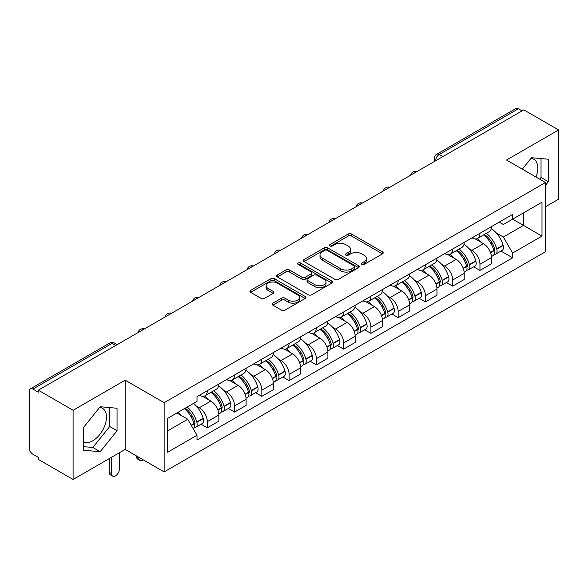 <?xml version="1.0" encoding="UTF-8"?>
<svg xmlns="http://www.w3.org/2000/svg" width="588" height="588" viewBox="0 0 588 588"><rect width="100%" height="100%" fill="white"/><g stroke="black" fill="none" stroke-linecap="round" stroke-linejoin="round"><path stroke-width="0.88" d="M361.863 264.387A1.698 0.978 0 0 0 364.259 264.387L382.487 253.862A2.425 1.404 0 0 0 383.2 252.869A2.425 1.404 0 0 0 382.487 251.884L351.609 234.053A2.425 1.404 0 0 0 348.177 234.053L329.949 244.579A1.698 0.978 0 0 0 329.456 245.269A1.698 0.978 0 0 0 329.949 245.96A1.698 0.978 0 0 0 332.352 245.96L334.712 244.601A7.762 4.483 0 0 1 345.693 244.601L348.265 246.085A7.762 4.483 0 0 1 350.536 249.253A7.762 4.483 0 0 1 348.265 252.428L345.906 253.788A1.698 0.978 0 0 0 345.406 254.479A1.698 0.978 0 0 0 345.906 255.177A1.698 0.978 0 0 0 348.309 255.177L350.668 253.81A7.762 4.483 0 0 1 361.642 253.81L364.215 255.295A7.762 4.483 0 0 1 366.493 258.47A7.762 4.483 0 0 1 364.215 261.638L361.863 262.998A1.698 0.978 0 0 0 361.363 263.689A1.698 0.978 0 0 0 361.863 264.387L361.863 262.998M530.964 158.4A19.279 11.128 -60 0 1 533.808 159.267A19.279 11.128 -60 0 1 535.977 177.032M99.637 407.425A19.279 11.128 -60 0 1 102.481 408.3A19.279 11.128 -60 0 1 105.436 423.742A19.279 11.128 -60 0 1 92.838 440.735A19.279 11.128 -60 0 1 83.32 441.75M272.869 303.188A2.425 1.404 0 0 0 272.156 304.172A2.425 1.404 0 0 0 272.869 305.165L281.534 310.17A2.425 1.404 0 0 0 284.967 310.17L305.209 298.483A2.425 1.404 0 0 0 305.914 297.491A2.425 1.404 0 0 0 305.209 296.499L274.324 278.675A2.425 1.404 0 0 0 270.899 278.675L250.657 290.362A2.425 1.404 0 0 0 249.944 291.347A2.425 1.404 0 0 0 250.657 292.339L261.116 298.381A2.425 1.404 0 0 0 264.549 298.381L273.214 293.383A2.425 1.404 0 0 0 273.92 292.39A2.425 1.404 0 0 0 273.214 291.398L268.025 288.399A6.49 3.748 0 0 1 266.121 285.753A6.49 3.748 0 0 1 270.127 282.291A6.49 3.748 0 0 1 277.198 283.107L297.528 294.838A6.49 3.748 0 0 1 299.432 297.491A6.49 3.748 0 0 1 295.426 300.953A6.49 3.748 0 0 1 288.348 300.137L284.967 298.182A2.425 1.404 0 0 0 281.534 298.182L272.869 303.188L272.869 305.165M164.148 402.692L125.171 380.193L73.096 410.262L38.316 390.182L523.82 109.875L558.6 129.955L506.518 160.024L545.495 182.523L164.148 402.692L164.148 471.914L545.495 251.745L545.495 182.523M334.881 279.366A2.425 1.404 0 0 0 338.313 279.366L358.555 267.68A2.425 1.404 0 0 0 359.268 266.687A2.425 1.404 0 0 0 358.555 265.695L327.678 247.871A2.425 1.404 0 0 0 324.245 247.871L304.003 259.558A2.425 1.404 0 0 0 303.298 260.55A2.425 1.404 0 0 0 304.003 261.535L334.881 279.366M298.763 264.754A1.698 0.978 0 0 1 300.49 264.99L300.49 262.976L331.882 281.101A2.425 1.404 0 0 1 332.595 282.086A2.425 1.404 0 0 1 331.882 283.078L311.64 294.764A2.425 1.404 0 0 1 308.208 294.764L277.33 276.941L277.33 274.956A2.425 1.404 0 0 0 276.617 275.948A2.425 1.404 0 0 0 277.33 276.941M277.33 274.956L285.996 269.958A2.425 1.404 0 0 1 289.421 269.958L301.945 277.183A2.425 1.404 0 0 0 305.378 277.183L311.125 273.868A2.425 1.404 0 0 0 311.838 272.876A2.425 1.404 0 0 0 311.125 271.891L298.087 264.357A1.698 0.978 0 0 1 297.587 263.667A1.698 0.978 0 0 1 298.638 262.762A1.698 0.978 0 0 1 300.49 262.976M73.096 410.262L73.096 479.477L38.316 459.397L38.316 457.383L32.899 454.252A4.947 2.852 -120 0 1 29.4 448.203L29.4 391.086A4.947 2.852 -120 0 1 30.422 388.822L109.596 343.12A4.947 2.852 60 0 1 112.065 343.363L32.899 389.072A4.947 2.852 -120 0 0 30.422 388.822M545.495 206.741L558.6 199.178L558.6 129.955M73.096 479.477L125.171 449.408L164.148 471.914M38.316 390.182L38.316 392.196L32.899 389.072M442.904 156.592L439.236 154.475A4.947 2.852 60 0 0 436.759 154.232L515.933 108.523A4.947 2.852 60 0 1 518.403 108.765L439.236 154.475A4.947 2.852 120 0 0 435.737 160.531L435.737 160.73M522.07 110.882L518.403 108.765M479.955 233.282A11.37 6.564 60 0 1 477.596 238.383L489.135 231.723A11.37 6.564 -120 0 0 491.487 226.623M469.004 248.65L471.914 250.334A11.37 6.564 60 0 1 479.955 264.255L491.487 257.595A11.37 6.564 -120 0 0 483.446 243.675L475.192 238.904M491.487 257.595L491.487 263.755L479.955 270.414L473.7 266.798M477.596 238.383A11.37 6.564 60 0 1 472.002 237.868M479.955 264.255L479.955 270.414M452.686 249.018A11.37 6.564 60 0 1 450.335 254.126L461.867 247.46A11.37 6.564 -120 0 0 464.226 242.359M446.432 282.541L452.686 286.15L464.226 279.491L464.226 273.339A11.37 6.564 -120 0 0 456.185 259.411L447.931 254.648M450.335 254.126A11.37 6.564 60 0 1 444.741 253.612M441.742 264.394L444.653 266.07A11.37 6.564 60 0 1 452.686 279.998L452.686 286.15M425.425 264.762A11.37 6.564 60 0 1 423.073 269.863L434.605 263.204A11.37 6.564 -120 0 0 436.957 258.103M419.17 298.278L425.425 301.894L436.957 295.235L436.957 289.075A11.37 6.564 -120 0 0 428.924 275.155L420.663 270.384M423.073 269.863A11.37 6.564 60 0 1 417.473 269.348M414.481 280.131L417.384 281.814A11.37 6.564 60 0 1 425.425 295.735L425.425 301.894M398.164 280.498A11.37 6.564 60 0 1 395.805 285.606L407.344 278.947A11.37 6.564 -120 0 0 409.696 273.839M391.909 314.021L398.164 317.63L409.696 310.971L409.696 304.819A11.37 6.564 -120 0 0 401.655 290.891L393.401 286.128M395.805 285.606A11.37 6.564 60 0 1 390.212 285.092M387.213 295.874L390.123 297.55A11.37 6.564 60 0 1 398.164 311.478L398.164 317.63M370.896 296.242A11.37 6.564 60 0 1 368.544 301.343L380.076 294.684A11.37 6.564 -120 0 0 382.435 289.583M364.641 329.765L370.896 333.374L382.435 326.715L382.435 320.556A11.37 6.564 -120 0 0 374.394 306.635L366.14 301.864M368.544 301.343A11.37 6.564 60 0 1 362.943 300.836M359.952 311.618L362.862 313.294A11.37 6.564 60 0 1 370.896 327.222L370.896 333.374M343.635 311.985A11.37 6.564 60 0 1 341.283 317.086L352.815 310.427A11.37 6.564 -120 0 0 355.167 305.319M337.38 345.501L343.635 349.118L355.167 342.451L355.167 336.299A11.37 6.564 -120 0 0 347.133 322.378L338.872 317.608M341.283 317.086A11.37 6.564 60 0 1 335.682 316.572M332.683 327.354L335.594 329.037A11.37 6.564 60 0 1 343.635 342.958L343.635 349.118M316.373 327.722A11.37 6.564 60 0 1 314.014 332.823L325.554 326.164A11.37 6.564 -120 0 0 327.906 321.063M310.119 361.245L316.373 364.854L327.906 358.195L327.906 352.043A11.37 6.564 -120 0 0 319.865 338.115L311.611 333.352M314.014 332.823A11.37 6.564 60 0 1 308.421 332.316M305.422 343.098L308.332 344.774A11.37 6.564 60 0 1 316.373 358.702L316.373 364.854M289.105 343.466A11.37 6.564 60 0 1 286.753 348.566L298.285 341.907A11.37 6.564 -120 0 0 300.644 336.806M282.85 376.981L289.105 380.598L300.644 373.939L300.644 367.779A11.37 6.564 -120 0 0 292.603 353.858L284.342 349.088M286.753 348.566A11.37 6.564 60 0 1 281.152 348.052M278.161 358.834L281.064 360.517A11.37 6.564 60 0 1 289.105 374.438L289.105 380.598M261.844 359.202A11.37 6.564 60 0 1 259.484 364.31L271.024 357.651A11.37 6.564 -120 0 0 273.376 352.543M255.589 392.725L261.844 396.334L273.376 389.675L273.376 383.523A11.37 6.564 -120 0 0 265.335 369.595L257.081 364.832M259.484 364.31A11.37 6.564 60 0 1 253.891 363.796M250.892 374.578L253.803 376.254A11.37 6.564 60 0 1 261.844 390.182L261.844 396.334M234.575 374.946A11.37 6.564 60 0 1 232.223 380.046L243.755 373.387A11.37 6.564 -120 0 0 246.115 368.286M228.32 408.469L234.575 412.078L246.115 405.419L246.115 399.259A11.37 6.564 -120 0 0 238.074 385.338L229.82 380.568M232.223 380.046A11.37 6.564 60 0 1 226.63 379.532M223.631 390.322L226.542 391.998A11.37 6.564 60 0 1 234.575 405.918L234.575 412.078M207.314 390.682A11.37 6.564 60 0 1 204.962 395.79L216.494 389.131A11.37 6.564 -120 0 0 218.846 384.023M201.059 424.205L207.314 427.814L218.846 421.155L218.846 415.003A11.37 6.564 -120 0 0 210.813 401.075L202.551 396.312M204.962 395.79A11.37 6.564 60 0 1 199.361 395.276M196.37 406.058L199.273 407.741A11.37 6.564 60 0 1 207.314 421.662L207.314 427.814M499.263 222.132L503.372 224.498L541.996 202.199L523.474 212.893L523.474 225.41L503.372 237.015L496.272 232.914M167.639 430.842L187.741 419.244L197.002 435.282L167.639 452.238L167.639 418.333L197.002 401.384L197.002 396.635L512.633 214.407L512.633 219.155L541.996 236.104L512.633 253.053L503.372 237.015M541.996 202.199L541.996 236.104M197.002 435.282L197.002 440.03L512.633 257.801L512.633 253.053M545.495 185.301L548.376 181.714L548.376 159.223L531.508 157.716L522.32 169.146M125.171 380.193L125.171 449.408M83.32 450.21L100.181 451.716L117.049 430.739L117.049 408.248L100.181 406.742L83.32 427.726L83.32 450.21M187.741 419.244L176.907 412.982M500.961 251.061L512.633 257.801M539.674 179.164L541.034 177.473L541.034 158.569M541.034 177.473L548.376 181.714M83.32 446.63L92.838 447.483L109.706 426.498L109.706 407.594M92.838 447.483L100.181 451.716M109.706 426.498L117.049 430.739M362.539 264.622L364.215 263.652A7.762 4.483 0 0 0 366.493 260.484L366.493 258.47M350.536 249.253L350.536 251.274A7.762 4.483 0 0 1 348.265 254.442L346.582 255.412M382.457 253.884L351.609 236.075A2.425 1.404 0 0 0 348.177 236.075L330.632 246.203M358.526 267.694L327.678 249.885A2.425 1.404 0 0 0 324.245 249.885L304.04 261.557M354.27 267.378A1.698 0.978 0 0 0 354.762 266.687A1.698 0.978 0 0 0 354.27 265.996L327.163 250.348A1.698 0.978 0 0 0 324.76 250.348L322.275 251.782A7.762 4.483 0 0 0 320.004 254.949A7.762 4.483 0 0 0 322.275 258.117L340.805 268.819A7.762 4.483 0 0 0 351.778 268.819L354.27 267.378L354.27 269.4A1.698 0.978 0 0 0 354.762 268.709L354.762 266.687M320.004 254.949L320.004 256.971A7.762 4.483 0 0 0 322.275 260.139L322.275 258.117M354.27 269.4L351.778 270.833A7.762 4.483 0 0 1 340.805 270.833L322.275 260.139M277.36 276.955L285.996 271.972L285.996 269.958M311.838 272.876L311.838 274.897A2.425 1.404 0 0 1 311.125 275.89L305.378 279.204A2.425 1.404 0 0 1 301.945 279.204L289.421 271.972A2.425 1.404 0 0 0 285.996 271.972M300.49 264.99L331.853 283.1M314.94 284.688A6.49 3.748 0 0 0 322.011 285.503A6.49 3.748 0 0 0 326.017 282.042A6.49 3.748 0 0 0 324.12 279.388L316.954 275.257A2.425 1.404 0 0 0 313.529 275.257L307.781 278.572A2.425 1.404 0 0 0 307.068 279.565A2.425 1.404 0 0 0 307.781 280.557L314.94 284.688L314.94 286.709A6.49 3.748 0 0 0 322.011 287.517A6.49 3.748 0 0 0 326.017 284.055L326.017 282.042M307.068 279.565L307.068 281.579A2.425 1.404 0 0 0 307.781 282.571L307.781 280.557M314.94 286.709L307.781 282.571M299.432 297.491L299.432 299.505A6.49 3.748 0 0 1 295.426 302.967A6.49 3.748 0 0 1 288.348 302.159L284.967 300.203A2.425 1.404 0 0 0 281.534 300.203L272.898 305.187M266.121 285.753L266.121 287.775A6.49 3.748 0 0 0 268.025 290.421L268.025 288.399M273.177 293.397L268.025 290.421M305.172 298.498L274.324 280.689A2.425 1.404 0 0 0 270.899 280.689L250.686 292.361L250.657 290.362M484.247 234.546A15.575 8.989 60 0 1 484.321 234.59A15.575 8.989 60 0 1 494.567 248.562L494.662 248.886A3.028 1.749 60 0 1 494.185 251.26A3.028 1.749 60 0 1 494.111 251.296M483.564 234.935A18.787 10.849 60 0 1 493.883 250.437L493.979 250.76A6.24 3.602 60 0 1 492.994 255.662L491.443 256.559M494.06 254.281A6.24 3.602 -120 0 0 495.787 254.045A6.24 3.602 -120 0 0 496.772 249.143L496.684 248.82A18.787 10.849 -120 0 0 486.357 233.326M491.252 228.614A18.787 10.849 60 0 1 503.063 245.137L503.152 245.461A6.24 3.602 60 0 1 502.167 250.363L495.787 254.045M477.155 238.603A18.787 10.849 60 0 1 481.08 242.3M490.216 242.329L492.604 243.711M456.979 250.29A15.575 8.989 60 0 1 457.06 250.334A15.575 8.989 60 0 1 467.306 264.306L467.394 264.629A3.028 1.749 60 0 1 466.916 267.003A3.028 1.749 60 0 1 466.85 267.04M456.303 250.679A18.787 10.849 60 0 1 466.622 266.18L466.718 266.504A6.24 3.602 60 0 1 465.725 271.399L464.175 272.295M466.798 270.024A6.24 3.602 -120 0 0 468.526 269.789A6.24 3.602 -120 0 0 469.511 264.887L469.422 264.563A18.787 10.849 -120 0 0 459.096 249.062M463.991 244.358A18.787 10.849 60 0 1 475.795 260.881L475.89 261.204A6.24 3.602 60 0 1 474.906 266.107L468.526 269.789M449.894 254.339A18.787 10.849 60 0 1 453.818 258.044M462.947 258.073L465.343 259.455M429.718 266.026A15.575 8.989 60 0 1 429.799 266.07A15.575 8.989 60 0 1 440.045 280.042L440.133 280.366A3.028 1.749 60 0 1 439.655 282.747A3.028 1.749 60 0 1 439.589 282.784M429.034 266.423A18.787 10.849 60 0 1 439.361 281.917L439.449 282.24A6.24 3.602 60 0 1 438.464 287.142L436.913 288.039M439.53 285.761A6.24 3.602 -120 0 0 441.265 285.525A6.24 3.602 -120 0 0 442.25 280.63L442.154 280.307A18.787 10.849 -120 0 0 431.835 264.806M436.722 260.094A18.787 10.849 60 0 1 448.534 276.625L448.629 276.941A6.24 3.602 60 0 1 447.637 281.843L441.265 285.525M422.632 270.083A18.787 10.849 60 0 1 426.55 273.788M435.686 273.81L438.082 275.191M402.457 281.77A15.575 8.989 60 0 1 402.53 281.814A15.575 8.989 60 0 1 412.776 295.786L412.872 296.109A3.028 1.749 60 0 1 412.394 298.483A3.028 1.749 60 0 1 412.32 298.52M401.773 282.159A18.787 10.849 60 0 1 412.092 297.66L412.188 297.984A6.24 3.602 60 0 1 411.203 302.879L409.652 303.776M412.269 301.504A6.24 3.602 -120 0 0 413.996 301.269A6.24 3.602 -120 0 0 414.981 296.367L414.893 296.043A18.787 10.849 -120 0 0 404.566 280.549M409.461 275.838A18.787 10.849 60 0 1 421.273 292.361L421.361 292.684A6.24 3.602 60 0 1 420.376 297.587L413.996 301.269M395.364 285.819A18.787 10.849 60 0 1 399.289 289.524M408.417 289.553L410.814 290.935M375.188 297.506A15.575 8.989 60 0 1 375.269 297.55A15.575 8.989 60 0 1 385.515 311.522L385.603 311.846A3.028 1.749 60 0 1 385.125 314.227A3.028 1.749 60 0 1 385.059 314.264M374.505 297.903A18.787 10.849 60 0 1 384.831 313.397L384.92 313.72A6.24 3.602 60 0 1 383.935 318.623L382.384 319.519M385.008 317.241A6.24 3.602 -120 0 0 386.735 317.005A6.24 3.602 -120 0 0 387.72 312.11L387.624 311.787A18.787 10.849 -120 0 0 377.305 296.286M382.2 291.575A18.787 10.849 60 0 1 394.004 308.105L394.1 308.428A6.24 3.602 60 0 1 393.115 313.323L386.735 317.005M368.103 301.563A18.787 10.849 60 0 1 372.028 305.268M381.156 305.29L383.552 306.671M347.927 313.25A15.575 8.989 60 0 1 348 313.294A15.575 8.989 60 0 1 358.246 327.266L358.342 327.589A3.028 1.749 60 0 1 357.864 329.964A3.028 1.749 60 0 1 357.791 330M347.243 313.639A18.787 10.849 60 0 1 357.57 329.14L357.658 329.464A6.24 3.602 60 0 1 356.673 334.366L355.123 335.263M357.739 332.984A6.24 3.602 -120 0 0 359.466 332.749A6.24 3.602 -120 0 0 360.459 327.847L360.363 327.523A18.787 10.849 -120 0 0 350.044 312.03M354.931 307.318A18.787 10.849 60 0 1 366.743 323.841L366.831 324.164A6.24 3.602 60 0 1 365.846 329.067L359.466 332.749M340.834 317.307A18.787 10.849 60 0 1 344.759 321.004M353.895 321.033L356.291 322.415M320.658 328.986A15.575 8.989 60 0 1 320.739 329.037A15.575 8.989 60 0 1 330.985 343.01L331.073 343.333A3.028 1.749 60 0 1 330.596 345.707A3.028 1.749 60 0 1 330.529 345.744M319.982 329.383A18.787 10.849 60 0 1 330.302 344.884L330.397 345.207A6.24 3.602 60 0 1 329.412 350.103L327.854 350.999M330.478 348.721A6.24 3.602 -120 0 0 332.205 348.493A6.24 3.602 -120 0 0 333.19 343.59L333.102 343.267A18.787 10.849 -120 0 0 322.775 327.766M327.67 323.062A18.787 10.849 60 0 1 339.482 339.585L339.57 339.908A6.24 3.602 60 0 1 338.585 344.811L332.205 348.493M313.573 333.043A18.787 10.849 60 0 1 317.498 336.748M326.627 336.777L329.023 338.159M293.397 344.73A15.575 8.989 60 0 1 293.478 344.774A15.575 8.989 60 0 1 303.724 358.746L303.812 359.07A3.028 1.749 60 0 1 303.334 361.451A3.028 1.749 60 0 1 303.268 361.488M292.714 345.127A18.787 10.849 60 0 1 303.041 360.62L303.129 360.944A6.24 3.602 60 0 1 302.144 365.846L300.593 366.743M303.21 364.464A6.24 3.602 -120 0 0 304.944 364.229A6.24 3.602 -120 0 0 305.929 359.334L305.834 359.011A18.787 10.849 -120 0 0 295.514 343.51M300.402 338.798A18.787 10.849 60 0 1 312.213 355.328L312.309 355.644A6.24 3.602 60 0 1 311.324 360.547L304.944 364.229M286.312 348.787A18.787 10.849 60 0 1 290.229 352.491M299.365 352.513L301.762 353.895M266.136 360.473A15.575 8.989 60 0 1 266.21 360.517A15.575 8.989 60 0 1 276.456 374.49L276.551 374.813A3.028 1.749 60 0 1 276.073 377.187A3.028 1.749 60 0 1 276 377.224M265.453 360.863A18.787 10.849 60 0 1 275.772 376.364L275.868 376.688A6.24 3.602 60 0 1 274.883 381.583L273.332 382.479M275.948 380.208A6.24 3.602 -120 0 0 277.676 379.973A6.24 3.602 -120 0 0 278.661 375.07L278.572 374.747A18.787 10.849 -120 0 0 268.246 359.253M273.141 354.542A18.787 10.849 60 0 1 284.952 371.065L285.04 371.388A6.24 3.602 60 0 1 284.055 376.291L277.676 379.973M259.043 364.523A18.787 10.849 60 0 1 262.968 368.228M272.104 368.257L274.493 369.639M238.868 376.21A15.575 8.989 60 0 1 238.949 376.254A15.575 8.989 60 0 1 249.194 390.226L249.283 390.55A3.028 1.749 60 0 1 248.805 392.931A3.028 1.749 60 0 1 248.739 392.968M238.191 376.607A18.787 10.849 60 0 1 248.511 392.1L248.606 392.424A6.24 3.602 60 0 1 247.614 397.326L246.063 398.223M248.687 395.945A6.24 3.602 -120 0 0 250.414 395.709A6.24 3.602 -120 0 0 251.399 390.814L251.304 390.491A18.787 10.849 -120 0 0 240.984 374.99M245.88 370.278A18.787 10.849 60 0 1 257.684 386.808L257.779 387.132A6.24 3.602 60 0 1 256.794 392.027L250.414 395.709M231.782 380.267A18.787 10.849 60 0 1 235.707 383.971M244.836 383.993L247.232 385.375M211.606 391.953A15.575 8.989 60 0 1 211.687 391.998A15.575 8.989 60 0 1 221.926 405.97L222.021 406.293A3.028 1.749 60 0 1 221.544 408.667A3.028 1.749 60 0 1 221.478 408.704M138.805 457.28L138.805 457.89A5.564 3.212 120 0 0 139.959 460.433A5.564 3.212 120 0 0 143.229 459.838M139.959 460.433L137.688 459.125A5.564 3.212 -60 0 1 136.534 456.575L136.534 455.972M210.923 392.343A18.787 10.849 60 0 1 221.25 407.844L221.338 408.168A6.24 3.602 60 0 1 220.353 413.07L218.802 413.967M221.419 411.688A6.24 3.602 -120 0 0 223.146 411.453A6.24 3.602 -120 0 0 224.138 406.551L224.043 406.227A18.787 10.849 -120 0 0 213.723 390.733M218.611 386.022A18.787 10.849 60 0 1 230.422 402.545L230.518 402.868A6.24 3.602 60 0 1 229.526 407.771L223.146 411.453M204.521 396.011A18.787 10.849 60 0 1 208.439 399.708M217.575 399.737L219.971 401.119M185.183 408.204A15.575 8.989 60 0 1 194.665 421.714L194.76 422.037A3.028 1.749 60 0 1 194.283 424.411A3.028 1.749 60 0 1 194.209 424.448M111.544 457.28L111.544 473.627A5.564 3.212 120 0 0 112.69 476.177A5.564 3.212 120 0 0 116.975 474.685A5.564 3.212 120 0 0 119.408 469.084L119.408 452.738M112.69 476.177L110.419 474.861A5.564 3.212 -60 0 1 109.272 472.318L109.272 458.596M184.389 408.66A18.787 10.849 60 0 1 193.981 423.588L194.077 423.911A6.24 3.602 60 0 1 193.217 428.725M194.158 427.425A6.24 3.602 -120 0 0 195.885 427.197A6.24 3.602 -120 0 0 196.87 422.294L196.782 421.971A18.787 10.849 -120 0 0 187.19 407.05M193.562 403.368A18.787 10.849 60 0 1 203.161 418.288L203.25 418.612A6.24 3.602 60 0 1 202.265 423.507L195.885 427.197M178.01 412.342A18.787 10.849 60 0 1 181.178 415.451M190.306 415.473L192.702 416.863M435.914 160.627L435.737 160.531A4.947 2.852 0 0 1 434.289 158.51L434.289 161.568M234.575 405.918L246.115 399.259M261.844 390.182L273.376 383.523M289.105 374.438L300.644 367.779M316.373 358.702L327.906 352.043M343.635 342.958L355.167 336.299M370.896 327.222L382.435 320.556M398.164 311.478L409.696 304.819M425.425 295.735L436.957 289.075M452.686 279.998L464.226 273.339M207.314 421.662L218.846 415.003M199.273 407.741L210.813 401.075M226.542 391.998L238.074 385.338M253.803 376.254L265.335 369.595M281.064 360.517L292.603 353.858M308.332 344.774L319.865 338.115M335.594 329.037L347.133 322.378M362.862 313.294L374.394 306.635M390.123 297.55L401.655 290.891M417.384 281.814L428.924 275.155M444.653 266.07L456.185 259.411M471.914 250.334L483.446 243.675M416.554 171.806A4.947 2.852 120 0 0 414.371 173.063M389.293 187.543A4.947 2.852 120 0 0 387.11 188.807M362.024 203.286A4.947 2.852 120 0 0 359.849 204.543M334.763 219.023A4.947 2.852 120 0 0 332.58 220.287M307.502 234.766A4.947 2.852 120 0 0 305.319 236.031M280.233 250.51A4.947 2.852 120 0 0 278.05 251.767M252.972 266.246A4.947 2.852 120 0 0 250.789 267.511M225.711 281.99A4.947 2.852 120 0 0 223.528 283.247M198.443 297.726A4.947 2.852 120 0 0 196.26 298.991M171.181 313.47A4.947 2.852 120 0 0 168.999 314.727M143.913 329.214A4.947 2.852 120 0 0 141.73 330.471M115.733 345.479L112.065 343.363A4.947 2.852 120 0 1 114.535 343.12A4.947 4.947 0 0 0 109.596 343.12M364.215 263.652L364.215 261.638M345.906 255.177L345.906 253.788M348.265 254.442L348.265 252.428M329.949 245.96L329.949 244.579M348.177 236.075L348.177 234.053M351.609 236.075L351.609 234.053M382.487 253.862L382.487 251.884M304.003 261.535L304.003 259.558M324.245 249.885L324.245 247.871M327.678 249.885L327.678 247.871M358.555 267.68L358.555 265.695M340.805 270.833L340.805 268.819M351.778 270.833L351.778 268.819M289.421 271.972L289.421 269.958M301.945 279.204L301.945 277.183M305.378 279.204L305.378 277.183M311.125 275.89L311.125 273.868M331.882 283.078L331.882 281.101M281.534 300.203L281.534 298.182M284.967 300.203L284.967 298.182M288.348 302.159L288.348 300.137M273.214 293.383L273.214 291.398M270.899 280.689L270.899 278.675M274.324 280.689L274.324 278.675M305.209 298.483L305.209 296.499M490.561 252.73L493.979 250.76M496.772 249.143L503.152 245.461M496.684 248.82L503.063 245.137M493.883 250.414L494.809 249.878M490.443 252.421L493.883 250.437M463.3 268.473L466.718 266.504M469.511 264.887L475.89 261.204M469.422 264.563L475.795 260.881M466.615 266.158L467.548 265.614M463.182 268.165L466.622 266.18M436.031 284.217L439.449 282.24M442.25 280.63L448.629 276.941M442.154 280.307L448.534 276.625M435.921 283.908L440.28 281.358M408.77 299.954L412.188 297.984M414.981 296.367L421.361 292.684M414.893 296.043L421.273 292.361M412.085 297.638L413.019 297.102M408.653 299.645L412.092 297.66M381.509 315.697L384.92 313.72M387.72 312.11L394.1 308.428M387.624 311.787L394.004 308.105M384.824 313.375L385.75 312.838M381.391 315.389L384.831 313.397M354.241 331.434L357.658 329.464M360.459 327.847L366.831 324.164M360.363 327.523L366.743 323.841M354.13 331.125L358.489 328.582M326.979 347.177L330.397 345.207M333.19 343.59L339.57 339.908M333.102 343.267L339.482 339.585M330.294 344.855L331.228 344.318M326.862 346.869L330.302 344.884M299.711 362.921L303.129 360.944M305.929 359.334L312.309 355.644M305.834 359.011L312.213 355.328M303.033 360.598L303.959 360.062M299.601 362.605L303.041 360.62M272.45 378.657L275.868 376.688M278.661 375.07L285.04 371.388M278.572 374.747L284.952 371.065M272.332 378.349L276.698 375.805M245.189 394.401L248.606 392.424M251.399 390.814L257.779 387.132M251.304 390.491L257.684 386.808M245.071 394.092L249.437 391.542M136.534 456.575L138.805 457.89M217.92 410.137L221.338 408.168M224.138 406.551L230.518 402.868M224.043 406.227L230.422 402.545M221.242 407.822L222.168 407.286M217.81 409.829L221.25 407.844M109.272 472.318L111.544 473.627M191.343 425.484L194.077 423.911M196.87 422.294L203.25 418.612M196.782 421.971L203.161 418.288M193.974 423.558L194.907 423.022M191.181 425.205L193.981 423.588M416.973 171.564A4.947 4.947 0 0 0 410.63 175.224M389.712 187.3A4.947 4.947 0 0 0 383.369 190.968M362.451 203.044A4.947 4.947 0 0 0 356.108 206.704M335.182 218.787A4.947 4.947 0 0 0 328.839 222.448M307.921 234.524A4.947 4.947 0 0 0 301.578 238.184M280.652 250.267A4.947 4.947 0 0 0 274.317 253.928M253.391 266.004A4.947 4.947 0 0 0 247.048 269.671M226.13 281.748A4.947 4.947 0 0 0 219.787 285.408M198.862 297.484A4.947 4.947 0 0 0 192.519 301.152M171.6 313.228A4.947 4.947 0 0 0 165.257 316.888M144.339 328.971A4.947 4.947 0 0 0 137.996 332.632M117.181 344.641L114.535 343.12M436.759 154.232A4.947 4.947 0 0 0 434.289 158.51"/></g></svg>
